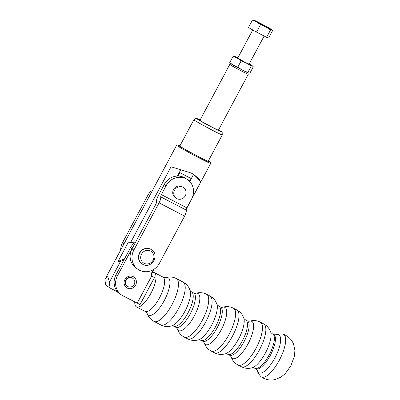 <?xml version="1.0" encoding="UTF-8"?>
<svg xmlns="http://www.w3.org/2000/svg" width="400" height="400" viewBox="0 0 400 400"><rect width="100%" height="100%" fill="white"/><g stroke="black" fill="none" stroke-linecap="round" stroke-linejoin="round"><path stroke-width="0.6" d="M200.115 120A14.705 0.48 28.1 0 0 196.22 118.295L193.855 119.77A16.1 0.53 28.1 0 0 193.85 119.775A16.1 0.53 28.1 0 0 194.615 120.39A16.1 0.53 28.1 0 0 210.265 129.13A16.1 0.53 28.1 0 0 222.255 134.945A16.1 0.53 28.1 0 0 222.26 134.935L222.165 132.15A14.705 0.48 28.1 0 0 221.465 131.6A14.705 0.48 28.1 0 0 218.58 129.86M196.22 118.295A14.705 0.48 28.1 0 0 196.915 118.86A14.705 0.48 28.1 0 0 211.33 126.91A14.705 0.48 28.1 0 0 222.165 132.15M193.85 119.775L179.825 146.04A16.1 0.53 28.1 0 0 180.59 146.65A16.1 0.53 28.1 0 0 196.24 155.395A16.1 0.53 28.1 0 0 208.235 161.205L222.255 134.945M179.965 145.775A18.515 0.605 28.1 0 0 177.715 144.89L176.625 145.22A19.32 0.635 28.1 0 0 176.605 145.23A19.32 0.635 28.1 0 0 177.525 145.965A19.32 0.635 28.1 0 0 196.305 156.455A19.32 0.635 28.1 0 0 210.695 163.435A19.32 0.635 28.1 0 0 210.695 163.41L210.365 162.32A18.515 0.605 28.1 0 0 209.485 161.64A18.515 0.605 28.1 0 0 208.375 160.945M177.715 144.89A18.515 0.605 28.1 0 0 178.575 145.605A18.515 0.605 28.1 0 0 196.835 155.795A18.515 0.605 28.1 0 0 210.365 162.32M123.82 260.17A22.545 21.185 123.3 0 0 120.49 261.465L117.93 261.705L128.415 242.07L130.53 242.66L171.05 166.765L191.14 173.005L194.16 174.765L199.225 179.185L200.67 182.135L186.58 208.525M231.315 63.97L229.795 64.43A10.465 0.345 28.1 0 0 229.785 64.44L199.955 120.3A10.465 0.345 28.1 0 0 200.455 120.7A10.465 0.345 28.1 0 0 210.625 126.38A10.465 0.345 28.1 0 0 218.42 130.16A10.465 0.345 28.1 0 0 217.925 129.76M181.065 169.17L177.385 176.065M189.7 181.52L193.465 174.475L192.725 173.875M126.155 239.79L116.115 258.595A22.545 21.185 -56.7 0 1 116.275 258.515M105.095 279.23L105.44 278.51L107.785 276.57L109.47 282.1A20.125 18.915 123.3 0 0 110.275 288.135L105.9 285.265A20.125 18.915 -56.7 0 1 105.095 279.23M109.47 282.1L120.49 261.465M117.86 292.07L110.275 288.135M154.065 269.19L151.335 274.305M124.355 259.165A22.545 21.185 123.3 0 0 117.93 261.705M130.53 242.66A39.45 37.07 -56.7 0 1 134.535 242.835M200.67 182.135A40.255 37.825 123.3 0 0 193.465 174.475M133.16 278.58A4.87 4.575 123.3 0 0 132.475 278.02A4.87 4.575 123.3 0 0 125.735 279.985A4.87 4.575 123.3 0 0 127.13 286.165A4.87 4.575 123.3 0 0 127.915 286.575M124.875 279.6A6.44 6.05 -56.7 0 1 133.28 276.71A6.44 6.05 -56.7 0 1 135.625 285.175A6.44 6.05 -56.7 0 1 127.22 288.065A6.44 6.05 -56.7 0 1 124.875 279.6M134.21 284.435A4.8 4.51 123.3 0 0 132.835 278.345A4.8 4.51 123.3 0 0 126.2 280.28A4.8 4.51 123.3 0 0 127.57 286.37A4.8 4.51 123.3 0 0 134.21 284.435M154.725 277.56L152.605 276.74M152.39 276.58L151.765 275.84A3.22 3.025 -56.7 0 1 151.735 272.685L153.365 269.63M133.06 246.91A15.295 14.375 123.3 0 0 131.885 248.79L117.48 275.765A15.295 14.375 123.3 0 0 121.86 295.175A15.295 14.375 123.3 0 0 123.05 295.875L140.04 304.565L154.44 277.59M121.86 295.175L120.385 294.21A15.295 14.375 -56.7 0 1 116.01 274.795L117.48 275.765M116.01 274.795L130.41 247.825A15.295 14.375 -56.7 0 1 135.685 241.99M114.9 290.535A15.295 14.375 123.3 0 0 115.965 291.31L114.49 290.345A15.295 14.375 -56.7 0 1 114.35 290.25M115.965 291.31A15.295 14.375 123.3 0 0 117.155 292.005L118.47 292.69M273.72 334.545L272.625 333.975A19.32 6.58 117.4 0 1 272.825 334.09A19.32 6.58 117.4 0 1 269.255 354.755A19.32 6.58 117.4 0 1 254.83 368.28L255.925 368.845A19.32 6.58 117.4 0 0 270.345 355.32A19.32 6.58 117.4 0 0 273.915 334.66A19.32 6.58 117.4 0 0 273.72 334.545L275.24 334.985C276.455 333.98 279.03 333.705 282.975 334.16A23.99 8.165 117.4 0 1 283.15 334.215A23.99 8.165 117.4 0 1 279.355 360.175A23.99 8.165 117.4 0 1 261.2 376.825A23.99 8.165 117.4 0 1 261.085 376.745A23.99 8.165 117.4 0 1 260.94 376.635C258.315 373.71 257.055 371.445 257.16 369.835L257.16 369.835M152.35 272.405A19.32 6.58 117.4 0 1 154.28 272.58A19.32 6.58 117.4 0 1 154.475 272.695A19.32 6.58 117.4 0 1 151.065 293.06A19.32 6.58 117.4 0 1 136.485 306.88A19.32 6.58 117.4 0 1 136.285 306.765A19.32 6.58 117.4 0 1 134.745 301.94M174.56 190.185A6.44 6.05 -56.7 0 1 183.47 187.585A6.44 6.05 -56.7 0 1 185.31 195.76A6.44 6.05 -56.7 0 1 176.405 198.355A6.44 6.05 -56.7 0 1 174.56 190.185M183.47 187.585L182.435 186.905A6.44 6.05 123.3 0 0 173.525 189.505A6.44 6.05 123.3 0 0 175.365 197.675L176.405 198.355M151.53 249.72C160.16 254.78 151.475 269.44 142.85 264.39L141.94 263.84A8.535 8.02 -56.7 0 1 139.495 253.01A8.535 8.02 -56.7 0 1 151.3 249.57L151.53 249.72A8.535 8.02 -56.7 0 0 150.87 249.33A8.535 8.02 -56.7 0 0 139.73 253.16A8.535 8.02 -56.7 0 0 142.17 263.99A8.535 8.02 -56.7 0 0 142.835 264.38M120.66 250.31A15.295 14.375 -56.7 0 1 122.55 242.665L147.765 195.44A6.44 2.195 -62.6 0 1 151.705 190.94A2.415 0.82 117.4 0 0 152.655 190.085M166.135 185.67L161.355 194.61A2.415 0.82 117.4 0 0 160.735 196.865A6.44 2.195 -62.6 0 1 159.07 202.855L133.855 250.08A15.295 14.375 123.3 0 0 138.23 269.495A15.295 14.375 123.3 0 0 159.39 263.33L184.605 216.1A6.44 2.195 -62.6 0 0 186.27 210.11A2.415 0.82 117.4 0 1 186.89 207.86L191.665 198.915A15.295 14.375 123.3 0 0 187.29 179.5A15.295 14.375 123.3 0 0 166.135 185.67L164.29 184.46A15.295 14.375 -56.7 0 1 185.45 178.295L187.29 179.5M138.23 269.495L136.385 268.285A15.295 14.375 -56.7 0 1 132.01 248.875L155.775 204.37A2.415 0.82 117.4 0 0 156.4 202.115A6.44 2.195 -62.6 0 1 158.065 196.125L164.29 184.46M252.765 29.945L237.73 58.1L244.3 61.84L249.095 64.165L264.12 36.03M229.785 64.44A10.465 0.345 28.1 0 0 230.28 64.835A10.465 0.345 28.1 0 0 240.455 70.52A10.465 0.345 28.1 0 0 248.25 74.295A10.465 0.345 28.1 0 0 248.25 74.285L247.79 72.765M237.86 57.86A10.465 0.345 28.1 0 0 234.35 56.225L233.12 56.285A12.085 0.395 28.1 0 0 233.125 56.285L229.74 62.615L230.44 63.375A10.465 0.345 28.1 0 0 230.89 63.7A10.465 0.345 28.1 0 0 233.555 65.29L229.74 62.615L233.125 56.285L237.345 58.19L241.16 60.865L246.405 63.1L251.245 66.095L247.865 72.43L242.615 70.195L237.775 67.195L241.16 60.865L237.775 67.195L233.555 65.29A10.465 0.345 28.1 0 0 242.615 70.195A10.465 0.345 28.1 0 0 248.685 73.14L247.865 72.43L251.245 66.095L252.475 66.04L253.295 66.75L249.915 73.08L248.685 73.14A10.465 0.345 28.1 0 0 248.765 73.16A10.465 0.345 28.1 0 0 248.775 73.165L248.685 73.14M234.35 56.225A10.465 0.345 28.1 0 0 234.27 56.205A10.465 0.345 28.1 0 0 234.68 56.6A10.465 0.345 28.1 0 0 237.345 58.19A10.465 0.345 28.1 0 0 246.405 63.1A10.465 0.345 28.1 0 0 252.475 66.04A10.465 0.345 28.1 0 0 252.595 65.99A10.465 0.345 28.1 0 0 252.15 65.665A10.465 0.345 28.1 0 0 249.48 64.075A10.465 0.345 28.1 0 0 249.225 63.93M253.68 20.025A10.465 0.345 28.1 0 0 253.6 20.005A10.465 0.345 28.1 0 0 254.005 20.4A10.465 0.345 28.1 0 0 256.675 21.99A10.465 0.345 28.1 0 0 265.735 26.895A10.465 0.345 28.1 0 0 271.805 29.84L272.625 30.55L268.66 37.975L266.61 37.32L270.575 29.895L271.805 29.84A10.465 0.345 28.1 0 0 271.925 29.79A10.465 0.345 28.1 0 0 271.48 29.465A10.465 0.345 28.1 0 0 268.81 27.875A10.465 0.345 28.1 0 0 259.75 22.97A10.465 0.345 28.1 0 0 253.68 20.025L252.45 20.085L248.485 27.51L252.45 20.085L256.675 21.99L260.49 24.665L265.735 26.895L270.575 29.895L266.61 37.32L256.525 32.09L260.49 24.665L256.525 32.09L248.485 27.51M190.91 178.345L189.385 181.2M178.03 176.06L179.87 172.61M179.375 172.335A10.465 0.345 28.1 0 0 191.175 178.465A10.465 0.345 28.1 0 0 191.3 178.525M130.41 247.825L131.885 248.79M151.765 275.84L137.16 303.195M275.45 334.89A21.47 7.31 117.4 0 1 274.965 357.8A21.47 7.31 117.4 0 1 258.72 372.7A21.47 7.31 117.4 0 1 257.205 370.065M252.04 367.835L249.46 368.31C246.66 368.575 243.99 368.065 241.445 366.775A24.155 8.225 117.4 0 0 259.47 349.87A24.155 8.225 117.4 0 0 263.935 324.04A24.155 8.225 117.4 0 0 263.69 323.895C266.19 325.225 268.135 327.1 269.53 329.52L270.655 331.95A21.19 7.215 117.4 0 1 270.66 331.965A21.19 7.215 117.4 0 1 265.485 352.87A21.19 7.215 117.4 0 1 252.055 367.83A21.19 7.215 117.4 0 1 252.04 367.835C252.575 367.61 253.5 367.76 254.83 368.28M263.69 323.895L260.315 322.145A24.155 8.225 117.4 0 1 260.56 322.29A24.155 8.225 117.4 0 1 256.1 348.12A24.155 8.225 117.4 0 1 238.07 365.025L238.07 365.025C235.405 363.605 233.375 361.585 231.98 358.96L230.93 356.47A20.93 7.125 117.4 0 0 232.225 358.35A20.93 7.125 117.4 0 0 248.065 343.825A20.93 7.125 117.4 0 0 249.205 321.24L247.425 320.9A19.32 6.58 117.4 0 1 247.62 321.015A19.32 6.58 117.4 0 1 244.05 341.68A19.32 6.58 117.4 0 1 229.625 355.205L227.95 354.335A19.32 6.58 117.4 0 0 242.375 340.81A19.32 6.58 117.4 0 0 245.945 320.15A19.32 6.58 117.4 0 0 245.75 320.03C244.585 319.275 243.93 318.605 243.785 318.025A21.17 7.205 117.4 0 1 243.79 318.045A21.17 7.205 117.4 0 1 238.62 338.935A21.17 7.205 117.4 0 1 225.2 353.88A21.17 7.205 117.4 0 1 225.18 353.885C225.71 353.67 226.635 353.82 227.95 354.335M243.79 318.045L242.67 315.6C241.275 313.17 239.32 311.285 236.81 309.955A24.155 8.225 117.4 0 1 237.055 310.1A24.155 8.225 117.4 0 1 232.595 335.925A24.155 8.225 117.4 0 1 214.565 352.83C217.12 354.125 219.805 354.635 222.615 354.365L225.2 353.88M236.81 309.955L233.435 308.205A24.155 8.225 117.4 0 1 233.685 308.35A24.155 8.225 117.4 0 1 229.22 334.175A24.155 8.225 117.4 0 1 211.19 351.08L211.19 351.08C208.53 349.66 206.5 347.64 205.105 345.015L204.045 342.515A20.93 7.125 117.4 0 0 205.35 344.41A20.93 7.125 117.4 0 0 221.19 329.88A20.93 7.125 117.4 0 0 222.325 307.295L220.545 306.955A19.32 6.58 117.4 0 1 220.745 307.075A19.32 6.58 117.4 0 1 217.17 327.735A19.32 6.58 117.4 0 1 202.75 341.26L201.075 340.39A19.32 6.58 117.4 0 0 215.495 326.865A19.32 6.58 117.4 0 0 219.07 306.205A19.32 6.58 117.4 0 0 218.87 306.09C217.7 305.32 217.045 304.65 216.905 304.08A21.19 7.215 117.4 0 1 211.73 324.985A21.19 7.215 117.4 0 1 198.3 339.94A21.19 7.215 117.4 0 1 198.28 339.945L195.705 340.42C192.905 340.69 190.23 340.175 187.685 338.89L184.315 337.14A24.155 8.225 117.4 0 0 202.34 320.23A24.155 8.225 117.4 0 0 206.805 294.405A24.155 8.225 117.4 0 0 206.56 294.26L206.56 294.26C203.86 292.9 201.04 292.405 198.095 292.775L195.44 293.355A20.93 7.125 117.4 0 1 194.31 315.935A20.93 7.125 117.4 0 1 178.47 330.465A20.93 7.125 117.4 0 1 177.17 328.58L178.225 331.07C179.62 333.695 181.65 335.715 184.315 337.14M187.685 338.89A24.155 8.225 117.4 0 0 205.715 321.98A24.155 8.225 117.4 0 0 210.18 296.155A24.155 8.225 117.4 0 0 209.93 296.01C212.435 297.34 214.38 299.21 215.775 301.63L216.9 304.06A21.19 7.215 117.4 0 1 216.905 304.08M195.44 293.355L193.665 293.015A19.32 6.58 117.4 0 1 193.865 293.13A19.32 6.58 117.4 0 1 190.295 313.79A19.32 6.58 117.4 0 1 175.87 327.315L173.7 326.19A19.32 6.58 117.4 0 0 188.125 312.665A19.32 6.58 117.4 0 0 191.695 292A19.32 6.58 117.4 0 0 191.495 291.885L190.195 290.635A20.93 7.125 117.4 0 1 185.025 311.12A20.93 7.125 117.4 0 1 171.925 325.85L173.7 326.19M190.195 290.635L189.14 288.13C187.745 285.51 185.715 283.485 183.055 282.065A24.155 8.225 117.4 0 1 183.055 282.065A24.155 8.225 117.4 0 1 183.3 282.21A24.155 8.225 117.4 0 1 178.835 308.035A24.155 8.225 117.4 0 1 160.81 324.945L160.81 324.945C163.505 326.305 166.325 326.795 169.27 326.43L171.925 325.85M183.05 282.065L176.29 278.555A24.155 8.225 117.4 0 1 176.54 278.7A24.155 8.225 117.4 0 1 172.075 304.53A24.155 8.225 117.4 0 1 154.045 321.435C151.54 320.105 149.59 318.225 148.195 315.8L147.07 313.365A21.18 7.21 117.4 0 0 148.33 315.105A21.18 7.21 117.4 0 0 164.355 300.405A21.18 7.21 117.4 0 0 165.675 277.505C165.15 277.72 164.225 277.57 162.905 277.055A19.32 6.58 117.4 0 1 163.1 277.17A19.32 6.58 117.4 0 1 159.53 297.83A19.32 6.58 117.4 0 1 145.105 311.355L136.485 306.88M144.05 263.265A6.925 6.505 -56.7 0 1 141.53 254.16A6.925 6.505 -56.7 0 1 150.57 251.055A6.925 6.505 -56.7 0 1 153.09 260.155A6.925 6.505 -56.7 0 1 144.05 263.265M124.17 243.73L122.55 242.665M133.855 250.08L132.01 248.875M161.355 194.61L186.89 207.86M159.07 202.855L184.605 216.1M160.735 196.865L186.27 210.11M176.605 145.23L126.005 239.995M115.805 259.1L105.44 278.51M210.695 163.435L186.485 208.775M132.835 278.345L131.775 277.65M127.57 286.37L126.51 285.675M283.15 334.215C288.04 335.995 291.495 339.265 293.52 344.01L294.905 350.245L294.485 355.94L290.905 365.755L285.295 373.58L280.875 377.175L274.99 379.6C269.965 380.65 265.33 379.7 261.085 376.745M272.625 333.975C271.46 333.21 270.805 332.54 270.66 331.965M247.425 320.9L245.75 320.03M220.545 306.955L218.87 306.09M209.93 296.01L206.56 294.26M193.665 293.015L191.495 291.885M162.905 277.055L154.28 272.58M145.105 311.355C146.27 312.12 146.925 312.79 147.07 313.365M176.29 278.555C173.74 277.265 171.06 276.755 168.255 277.025L165.675 277.505M160.81 324.945L154.045 321.435M175.87 327.315L177.17 328.57M198.3 339.94C198.82 339.725 199.745 339.875 201.075 340.39M202.75 341.26L204.05 342.525M233.435 308.205C230.74 306.845 227.92 306.35 224.97 306.72L222.315 307.295M214.565 352.83L211.19 351.08M229.625 355.205L230.93 356.47M260.315 322.145C257.62 320.79 254.795 320.295 251.85 320.665L249.195 321.24M241.445 366.775L238.07 365.025M255.925 368.845L257.225 370.11M271.925 29.79L272.29 30.13M252.595 65.99L252.96 66.33M248.25 74.295L218.42 130.16"/></g></svg>
